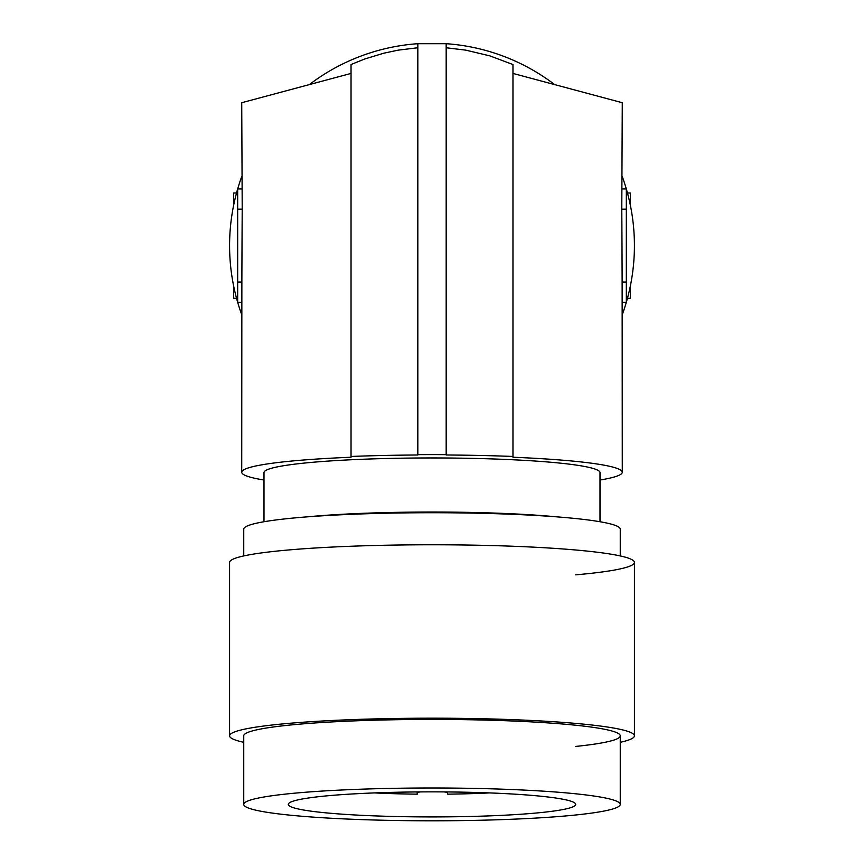 <?xml version="1.0" encoding="UTF-8"?>
<svg xmlns="http://www.w3.org/2000/svg" width="864" height="864" viewBox="0 0 864 864"><rect width="100%" height="100%" fill="white"/><g stroke="black" fill="none" stroke-linecap="round" stroke-linejoin="round"><path stroke-width="1.3" d="M630.374 205.34L630.374 192.996L627.458 192.996M630.374 285.898L630.374 298.253L627.458 298.253M233.626 285.898L233.626 298.253L236.542 298.253M233.626 205.34L233.626 192.996L236.542 192.996M241.726 314.68A202.424 202.424 0 0 1 241.726 176.558M622.274 176.558A202.424 202.424 0 0 1 622.274 314.68M512.968 64.53L512.968 457.24A190.274 16.589 180 0 1 622.274 472.241L622.134 282.053A2183.166 190.274 -90 0 0 621.788 209.185L622.274 102.719L512.968 73.429L512.968 64.53L489.834 55.868L465.793 50.144L446.17 47.758M626.324 302.303L622.274 302.303L626.324 302.303L626.324 188.946L622.274 188.946M263.995 521.737L263.995 472.597A168.005 14.645 -0 0 1 432.994 457.952A168.005 14.645 -0 0 1 600.005 472.597L600.005 521.737M263.995 480.028A190.274 16.589 -0 0 1 241.726 472.241A190.274 16.589 -0 0 1 351.032 457.24L351.032 456.462A198.374 17.291 -0 0 1 417.83 454.993L417.83 454.648A202.424 17.647 180 0 1 446.17 454.648L446.17 454.993A198.374 17.291 -0 0 1 512.968 456.462M600.005 480.028A190.274 16.589 180 0 0 622.274 472.241M237.676 302.303L241.726 302.303L237.676 302.303L237.676 188.946L241.726 188.946M241.726 472.241L241.866 282.053A2183.166 190.274 -90 0 1 242.212 209.185L241.726 102.719L351.032 73.429M417.83 47.758L398.207 50.144L383.702 53.222L364.792 58.979L351.032 64.53L351.032 456.462M309.323 84.607A202.424 202.424 0 0 1 417.83 43.697L446.17 43.697L446.17 454.648M417.83 43.697L417.83 454.648M446.17 43.697A202.424 202.424 0 0 1 554.677 84.607M564.084 517.45L549.882 516.229A168.005 14.645 180 0 0 432.994 512.028A168.005 14.645 180 0 0 367.708 513.14A168.005 14.645 180 0 0 314.118 516.229L299.916 517.45A188.255 16.405 -0 0 1 359.964 513.983A188.255 16.405 -0 0 1 432 512.73A188.255 16.405 -0 0 1 564.084 517.45A188.255 16.405 -0 0 1 620.255 529.146L620.255 555.93M243.745 555.93L243.745 529.146A188.255 16.405 -0 0 1 299.916 517.45M243.745 742.316A202.424 17.647 -0 0 1 229.576 735.836L229.576 562.41A202.424 17.647 -0 0 1 432 544.774A202.424 17.647 -0 0 1 634.424 562.41A202.424 17.647 -0 0 1 575.716 574.841M229.576 735.836A202.424 17.647 -0 0 1 432 718.189A202.424 17.647 -0 0 1 634.424 735.836A202.424 17.647 -0 0 1 620.255 742.316M243.745 804.395A188.255 16.405 -0 0 1 432 787.99A188.255 16.405 -0 0 1 620.255 804.395A188.255 16.405 -0 0 1 432 820.8A188.255 16.405 -0 0 1 243.745 804.395L243.745 735.836A188.255 16.405 -0 0 1 432 719.42A188.255 16.405 -0 0 1 620.255 735.836A188.255 16.405 -0 0 1 575.716 746.431M432 791.867A143.716 12.528 180 0 0 288.284 804.395A143.716 12.528 180 0 0 432 816.923A143.716 12.528 180 0 0 575.716 804.395A143.716 12.528 180 0 0 432 791.867M489.413 792.914A114.977 10.022 -0 0 1 447.682 794.156L447.52 792.742A15.185 1.328 -0 0 0 444.053 791.91M420.682 791.91A15.185 1.328 -0 0 0 417.161 792.752A15.185 1.328 -0 0 1 417.161 792.752L417.312 794.167L417.312 792.569M417.312 794.167A114.977 10.022 -0 0 1 374.587 792.914M242.212 209.185L237.676 209.185M241.866 282.053L237.676 282.053M626.324 209.185L621.788 209.185M626.324 282.053L622.134 282.053M634.424 735.836L634.424 562.41M620.255 804.395L620.255 735.836"/></g></svg>

